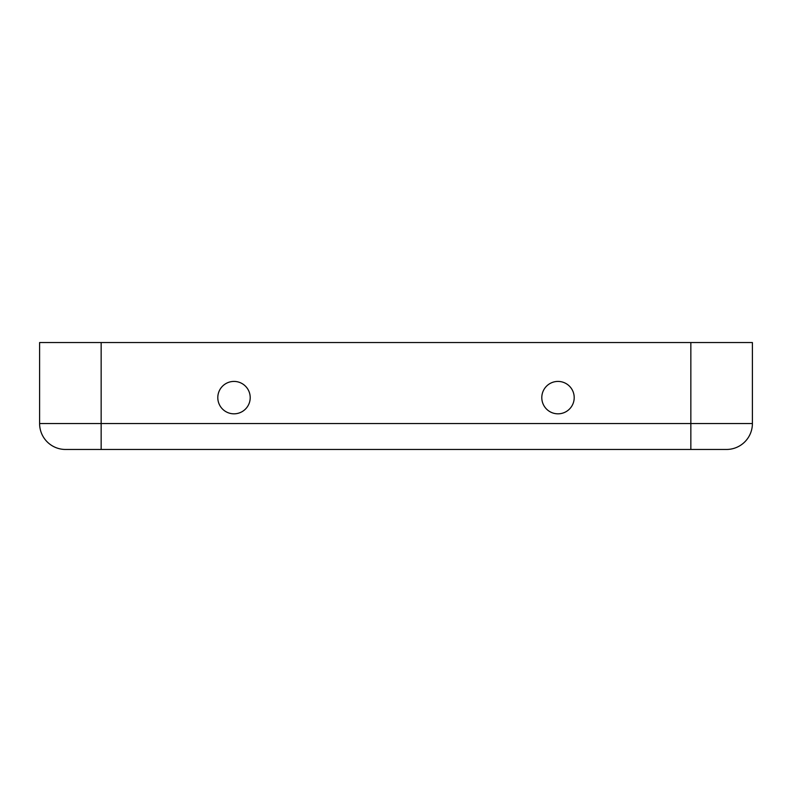 <?xml version="1.0" encoding="UTF-8"?>
<svg xmlns="http://www.w3.org/2000/svg" width="792" height="792" viewBox="0 0 792 792"><rect width="100%" height="100%" fill="white"/><g stroke="black" fill="none" stroke-linecap="round" stroke-linejoin="round"><path stroke-width="1.19" d="M752.4 342.54L752.4 423.542A25.918 25.918 0 0 1 726.482 449.46A25.918 25.918 0 0 0 752.4 423.542A25.918 25.918 0 0 1 726.482 449.46L690.842 449.46L726.482 449.46A25.918 25.918 0 0 0 752.4 423.542L752.4 342.54L39.6 342.54L39.6 423.542L39.6 342.54M752.4 423.542L690.842 423.542L690.842 449.46L65.518 449.46L101.158 449.46L101.158 423.542L39.6 423.542A25.918 25.918 0 0 0 65.518 449.46A25.918 25.918 0 0 1 39.6 423.542A25.918 25.918 0 0 0 65.518 449.46A25.918 25.918 0 0 1 39.6 423.542M541.797 397.624A16.196 16.196 0 0 0 566.102 411.652A16.196 16.196 0 0 0 566.102 383.595A16.196 16.196 0 0 0 541.797 397.624M217.8 397.624A16.196 16.196 0 0 0 242.105 411.652A16.196 16.196 0 0 0 242.105 383.595A16.196 16.196 0 0 0 217.8 397.624M101.158 342.54L101.158 423.542L690.842 423.542L690.842 342.54"/></g></svg>
